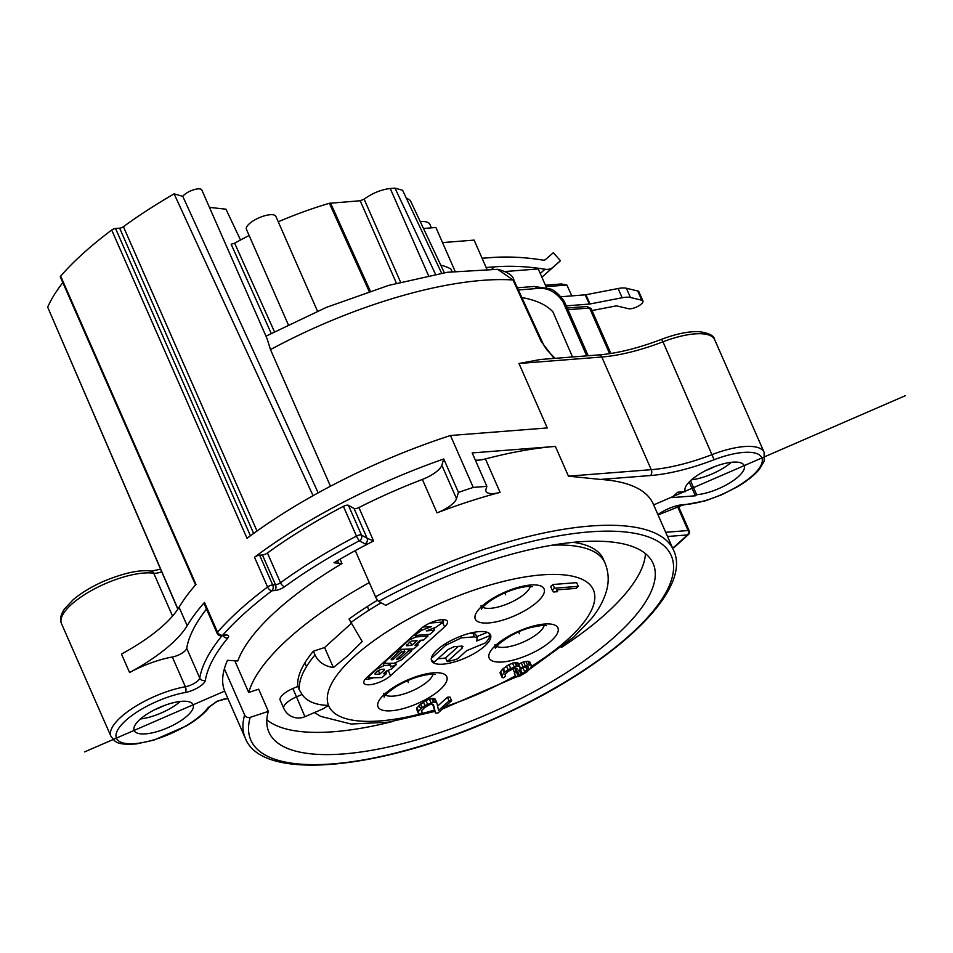 <?xml version="1.0" encoding="UTF-8"?>
<svg xmlns="http://www.w3.org/2000/svg" width="953" height="953" viewBox="0 0 953 953"><rect width="100%" height="100%" fill="white"/><g stroke="black" fill="none" stroke-linecap="round" stroke-linejoin="round"><path stroke-width="1.43" d="M227.85 698.43L217.093 701.205L207.992 707.71A51.486 17.523 -23.7 0 1 146.154 741.851A51.486 17.523 -23.7 0 1 119.304 727.484A51.486 17.523 -23.7 0 1 185.192 692.533A15.022 5.11 156.3 0 0 205.348 680.335A253.153 86.163 -23.7 0 1 227.827 638.01A8.577 2.919 156.3 0 0 225.468 635.032L222.668 635.246A263.874 89.82 -23.7 0 1 271.915 590.8L274.702 590.574A8.577 2.919 156.3 0 0 284.744 586.631A253.153 86.163 -23.7 0 1 359.448 540.756L365.07 543.937C367.155 542.448 367.834 540.554 367.108 538.242L373.588 540.982L367.727 543.984A233.842 79.599 156.3 0 0 355.266 550.608L375.542 596.792A233.842 79.599 -23.7 0 1 673.545 550.203L653.281 504.03A233.842 79.599 156.3 0 0 600.533 479.442L568.441 476.155L651.256 469.674A107.26 36.512 156.3 0 0 712.451 454.474A55.774 18.989 -23.7 0 1 744.269 446.564A55.774 18.989 -23.7 0 1 747.736 446.385A55.774 18.989 -23.7 0 1 764.115 452.33L714.667 339.661A55.774 18.989 156.3 0 0 698.346 333.717A55.774 18.989 156.3 0 0 694.808 333.884A55.774 18.989 156.3 0 0 662.99 341.793L714.119 459.727A51.486 17.523 -23.7 0 1 745.401 452.306A51.486 17.523 -23.7 0 1 751.107 476.81A51.486 17.523 -23.7 0 1 683.932 504.578A21.454 7.302 156.3 0 0 657.915 514.596M695.452 495.786L671.722 497.645L677.726 492.224L685.326 491.629A32.176 10.948 156.3 0 1 685.207 491.379A32.176 10.948 156.3 0 1 699.478 474.034A32.176 10.948 156.3 0 1 732.678 462.181A32.176 10.948 156.3 0 1 744.138 465.505A32.176 10.948 156.3 0 1 729.855 482.861A32.176 10.948 156.3 0 1 696.655 494.702L695.452 495.786L689.174 481.992M714.119 459.727A111.561 37.977 156.3 0 1 650.482 475.535A4.288 2.883 -94.5 0 0 651.256 469.674L601.796 357.006L518.98 363.486L547.272 427.945L450.471 435.509L473.26 487.424L486.864 486.352L472.188 452.925L555.385 446.421A233.842 79.599 156.3 0 0 485.422 458.953A21.454 7.302 -23.7 0 1 475.321 460.061M486.828 269.056L474.117 240.108L442.514 242.586M486.864 486.352L486.018 489.08A21.454 7.302 156.3 0 0 486.054 491.319A21.454 7.302 156.3 0 0 500.099 492.391A233.842 79.599 156.3 0 0 437.034 512.857A21.454 7.302 156.3 0 0 456.511 498.657L458.441 492.403L443.764 458.977L441.835 465.231A21.454 7.302 -23.7 0 1 422.358 479.43A233.842 79.599 156.3 0 0 358.912 507.544A4.288 1.465 -23.7 0 1 354.051 508.497L348.429 505.328A4.288 1.465 156.3 0 0 343.414 506.353A257.441 87.628 156.3 0 0 267.448 553.002A4.288 1.465 -23.7 0 1 262.432 554.98L259.633 555.194A4.288 1.465 156.3 0 0 254.511 557.243A268.162 91.274 -23.7 0 1 443.764 458.977M355.266 550.608A233.842 79.599 156.3 0 0 333.991 562.794L341.972 563.58A220.596 75.084 156.3 0 0 237.773 660.989L227.493 660.31A233.842 79.599 156.3 0 0 224.372 668.78L244.635 714.964A4.288 3.883 -164.1 0 0 250.198 717.359L268.329 711.379A209.815 71.415 156.3 0 0 268.901 732.142A209.815 71.415 156.3 0 0 412.78 740.934A209.815 71.415 156.3 0 0 615.769 635.794A209.815 71.415 156.3 0 0 653.127 563.473A209.815 71.415 156.3 0 0 385.786 605.358L378.698 601.355A229.554 78.134 -23.7 0 1 656.974 540.816A229.554 78.134 -23.7 0 1 543.401 694.427A229.554 78.134 -23.7 0 1 250.198 717.359M224.372 668.78A233.842 79.599 156.3 0 0 225.039 692.009L245.314 738.194A233.842 79.599 -23.7 0 1 244.635 714.964M482.087 258.275L490.354 257.632A311.071 204.287 -132.1 0 1 542.722 260.086A6.433 4.229 47.9 0 0 545.652 259.407L553.312 252.724L560.447 260.741L552.776 267.424A17.166 11.269 -132.1 0 1 544.973 269.234A300.35 197.235 47.9 0 0 494.404 266.864L486.149 267.507M541.804 277.037A17.166 11.269 47.9 0 0 543.162 276.096L560.447 260.741M271.2 333.359L231.138 244.218L234.652 243.218L274.416 331.668M400.558 282.088L364.117 199.153L360.198 200.749L329.381 203.299A164.119 55.87 156.3 0 0 278.264 221.799M249.126 235.486A164.119 55.87 156.3 0 0 234.641 243.229M364.117 199.153C372.361 193.185 381.069 189.635 390.242 188.491L394.995 188.122L402.607 190.278L441.62 273.177M406.157 197.831L410.278 200.416L444.324 272.737M423.489 228.482L435.902 227.505L455.081 271.224M240.525 240.001L225.944 209.183L209.457 207.385M317.48 311.143L275.882 216.391A16.094 5.48 156.3 0 0 270.164 214.723A16.094 5.48 156.3 0 0 253.558 220.643A16.094 5.48 156.3 0 0 246.422 229.316L288.259 324.628M451.043 269.473A3.216 1.096 156.3 0 0 451.019 269.187A3.216 1.096 156.3 0 0 450.829 268.972A144.487 49.175 156.3 0 0 440.739 265.125M566.296 305.865L589.288 304.067A4.288 1.465 156.3 0 0 590.002 303.971L622.154 297.753A21.454 7.302 -23.7 0 1 630.433 297.491L641.786 300.207A8.577 2.919 -23.7 0 1 642.965 301.005L638.903 291.761A8.577 2.919 156.3 0 0 637.736 290.975L626.371 288.259A21.454 7.302 156.3 0 0 618.104 288.521L585.94 294.739A4.288 1.465 -23.7 0 1 585.225 294.834L561.031 296.728M571.812 295.883L566.868 285.018L561.234 283.97L545.402 285.209M431.423 227.862L429.922 224.455A27.887 9.494 156.3 0 0 420.237 221.549M518.98 363.486L540.446 359.484L599.056 354.897A4.288 2.883 -94.5 0 1 601.796 357.006A107.26 36.512 -23.7 0 0 662.99 341.793L661.501 339.351C638.236 348.19 617.425 353.372 599.056 354.897M265.994 336.171L326.462 307.342L388.645 285.4L447.195 272.296L497.669 269.318L513 279.968L541.233 341.579L554.11 358.411M318.159 492.856L182.773 196.342A10.721 3.645 156.3 0 1 193.161 189.945A10.721 3.645 156.3 0 1 198.01 188.873A10.721 3.645 156.3 0 1 201.822 189.981L267.043 338.565L270.485 349.608L330.465 486.233M521.803 297.539A220.596 75.084 156.3 0 1 552.954 311.929L572.527 356.97M177.83 609.193L47.686 307.176A257.441 87.628 156.3 0 1 62.827 282.612M182.773 196.342L174.101 193.852A257.441 87.628 156.3 0 0 123.413 226.695A3.216 1.096 -23.7 0 1 119.637 228.172L115.539 228.494A3.216 1.096 156.3 0 0 111.704 230.03A268.162 91.274 156.3 0 0 60.647 276.12A3.216 1.096 156.3 0 0 60.349 276.954L195.532 584.904M174.101 193.852L313.06 495.691M450.471 435.509A268.162 91.274 156.3 0 0 247.03 538.314L111.704 230.03M60.647 276.12L195.973 584.403A268.162 91.274 156.3 0 0 179.069 607.228A107.26 36.512 -23.7 0 1 121.46 654.056L129.572 672.532A107.26 36.512 156.3 0 0 187.169 625.704A268.162 91.274 -23.7 0 1 204.478 602.415A4.288 1.465 156.3 0 0 204.073 603.535L217.117 633.28A4.288 1.465 -23.7 0 1 217.534 632.161L204.478 602.415M458.441 492.403A268.162 91.274 -23.7 0 1 473.26 487.424M365.07 543.937L367.727 543.984M181.666 701.337A32.176 10.948 156.3 0 0 148.465 713.178A32.176 10.948 156.3 0 0 134.182 730.534A32.176 10.948 156.3 0 0 145.63 733.858A32.176 10.948 156.3 0 0 178.83 722.005A32.176 10.948 156.3 0 0 193.114 704.66A32.176 10.948 156.3 0 0 181.666 701.337M341.972 563.58L340.054 559.208M268.329 711.379L258.68 689.186L248.697 692.474L234.795 660.798M248.697 692.474A220.596 75.084 -23.7 0 1 369.311 582.593M375.542 596.792A4.288 1.001 61.3 0 0 378.698 601.355M338.47 562.878L337.517 560.698M645.443 553.633A209.72 71.392 -23.7 0 1 605.977 613.637A209.72 71.392 -23.7 0 1 561.484 647.397M392.707 721.481A209.72 71.392 -23.7 0 1 266.852 719.825M552.18 545.176A165.941 56.477 -23.7 0 1 604.893 562.723L603.285 559.054A165.953 56.489 156.3 0 0 573.301 542.328M377.543 600.211A165.953 56.489 156.3 0 0 367.477 606.43A165.941 56.477 156.3 0 0 349.036 619.033L362.2 641.536L348.167 655.402L333.383 667.565C324.33 666.099 318.207 661.87 315.026 654.902L313.406 651.197A165.941 56.477 156.3 0 0 304.841 662.931A165.953 56.489 156.3 0 0 297.801 686.386L292.857 688.531A16.094 5.48 156.3 0 0 280.146 700.098L283.791 708.401A16.094 5.48 -23.7 0 1 296.502 696.846L304.936 716.692L323.115 708.806L328.511 705.411A144.487 49.175 -23.7 0 1 354.504 656.224A144.487 49.175 -23.7 0 1 541.935 574.873A144.487 49.175 -23.7 0 1 567.595 639.558A144.487 49.175 -23.7 0 1 531.333 666.397M351.061 623.619L324.58 647.516L313.406 651.197M420.166 713.988A144.487 49.175 -23.7 0 1 328.511 705.411C315.55 705.053 306.747 701.384 302.077 694.427L299.421 690.079A165.941 56.477 -23.7 0 1 306.485 666.6A165.941 56.477 -23.7 0 1 315.026 654.902M297.801 686.386L299.421 690.079M324.58 647.516L333.383 667.565M557.624 591.682L556.338 589.919L576.029 588.382L578.28 586.345L576.66 582.652L552.931 584.511L550.679 586.548L552.299 590.241L553.586 591.992L557.624 591.682L556.838 589.883M529.034 661.453L531.429 665.706L529.808 662.013L527.902 661.227L523.483 661.882L518.754 664.193M517.562 662.657L519.945 666.909L518.325 663.217L514.906 662.561L508.985 664.563L502.588 669.089L499.98 672.699L502.124 677.583L502.088 675.117L504.22 672.782L502.588 669.089M512.845 668.577L514.441 672.294L516.466 672.139L517.884 675.427L516.014 677.118L514.394 673.426L515.764 672.187M523.971 667.279L517.229 671.448M432.662 704.303L435.557 713.118L438.082 712.927L451.591 700.729L449.971 697.036L447.445 697.227L437.582 706.125M434.449 698.549L436.831 702.814L435.211 699.109L431.792 698.454L425.872 700.467L419.106 705.327L416.497 708.937L418.629 713.821L418.605 711.355L420.726 709.02L419.106 705.327M479.061 631.625A32.176 10.948 156.3 0 0 445.861 643.478A32.176 10.948 156.3 0 0 431.59 660.822A32.176 10.948 156.3 0 0 443.038 664.158A32.176 10.948 156.3 0 0 476.238 652.305A32.176 10.948 156.3 0 0 490.521 634.96A32.176 10.948 156.3 0 0 479.061 631.625M444.563 626.895L390.527 675.689A16.094 5.48 156.3 0 1 374.97 683.742A16.094 5.48 156.3 0 1 363.927 683.087A16.094 5.48 156.3 0 1 366.798 677.547L420.833 628.754A16.094 5.48 156.3 0 1 436.391 620.701A16.094 5.48 156.3 0 1 447.433 621.356A16.094 5.48 156.3 0 1 444.563 626.895L442.74 622.726M578.28 586.345L554.551 588.204L552.299 590.241M552.931 584.511L554.551 588.204M531.429 665.706L530.821 667.922L526.818 671.948L520.171 675.868L516.014 677.118M517.646 671.317L519.278 675.01L522.292 673.533L524.674 671.805L523.054 668.113M517.884 675.427L519.278 675.01M519.409 670.555L521.029 674.247M520.672 669.84L522.292 673.533M528.272 666.874L528.534 667.481L527.64 666.624L525.627 666.778L526.926 669.768L524.674 671.805M527.64 666.624L528.296 668.113L528.534 667.481M526.926 669.768L528.296 668.113M525.627 666.778L520.719 668.708L516.466 672.139M516.919 668.387L514.644 667.946L515.942 670.936L514.441 672.294M515.942 670.936L517.181 668.982M514.644 667.946L507.866 671.567L504.995 674.581L505.638 676.07L504.995 674.593M502.124 677.583L503.768 677.774L505.638 676.07M499.98 672.699L501.6 676.392M500.468 671.424L502.088 675.117M503.339 668.41L504.971 672.103L504.22 672.782M506.472 666.004L508.092 669.697L516.526 666.254L514.906 662.561M504.971 672.103L508.092 669.697M508.985 664.563L510.605 668.256M512.511 663.05L514.132 666.743M515.907 662.478L517.539 666.171L516.526 666.254M517.539 666.171L519.182 666.35M519.945 666.909L519.957 668.148L527.497 665.087L525.877 661.394M521.22 662.68L522.84 666.373M523.483 661.882L525.103 665.575M527.902 661.227L529.523 664.92L527.497 665.087M529.523 664.92L530.666 665.146M435.557 713.118L433.436 704.624L432.174 704.1L428.898 704.97L424.383 707.805L421.5 710.819L422.155 712.308L421.5 710.831M418.629 713.821L420.273 714L422.155 712.308M416.497 708.937L418.117 712.63M416.985 707.65L418.605 711.355M420.607 703.969L422.227 707.662L420.726 709.02M423.358 701.896L424.99 705.589L433.412 702.147L431.792 698.454M422.227 707.662L424.99 705.589M425.872 700.467L427.492 704.16M429.398 698.954L431.018 702.647M432.805 698.37L434.425 702.063L433.412 702.147M434.425 702.063L436.069 702.254M436.831 702.814L438.559 710.414L449.066 700.92L447.445 697.227M451.591 700.729L449.066 700.92M431.328 658.356L445.837 645.252L461.395 637.867L474.487 636.842L477.25 637.914L476.643 641.024L489.949 635.639A32.176 10.948 -23.7 0 1 485.256 642.977L466.648 650.661L457.595 658.833A32.176 10.948 -23.7 0 1 447.231 661.632L462.336 647.992L461.919 646.086L454.021 646.706L448.172 649.493L434.556 661.787A32.176 10.948 -23.7 0 1 431.304 659.845M447.231 661.632L445.599 657.927A32.176 10.948 -23.7 0 1 440.608 658.606A32.176 10.948 -23.7 0 1 437.963 658.714M462.979 646.503L461.919 646.086M487.34 632.339L476.691 636.652M477.25 637.914L475.63 634.221L472.855 633.149L469.102 633.447M489.949 635.639L488.829 633.066M445.599 657.927L458.417 646.36M435.39 627.443L433.794 628.885M421.262 640.202L417.545 643.561M443.764 619.664A16.094 5.48 -23.7 0 1 442.954 620.57M387.585 670.59A16.094 5.48 -23.7 0 1 385.834 671.948M372.206 678.298A16.094 5.48 -23.7 0 1 365.166 679.239M398.402 649.553L399.641 648.433M396.329 664.622L391.552 668.946L386.203 671.162L383.344 673.735L386.513 673.485L382.034 677.535L368.501 677.917L369.669 675.665L376.995 668.994L384.154 665.575L389.503 665.158L390.873 665.67L390.611 666.945L396.329 664.622L395.614 662.99M386.513 673.485L385.691 671.627M375.22 673.366L375.196 674.402L379.878 674.033L384.428 669.935L384.13 669.161L380.843 669.423L378.15 670.721L375.22 673.366L375.196 674.402L374.898 673.723M384.428 669.935L384.13 669.161L384.428 669.935M379.878 674.033L378.353 670.543M399.307 651.602L391.087 659.011L391.397 659.798L392.898 659.679L401.463 651.947L404.894 651.673L396.329 659.416L400.32 658.297L408.539 650.875L411.839 650.613L401.892 659.595L394.173 663.252L384.69 663.324L386.048 660.834L395.995 651.852L399.307 651.602L398.235 649.16M391.087 659.011L391.397 659.798L391.064 659.035M392.898 659.679L392.171 658.035M401.463 651.947L400.522 649.791M404.894 651.673L404.024 649.696M408.539 650.875L407.884 649.398M411.839 650.613L411.196 649.136M428.028 636.008L423.585 640.023L420.416 640.273L414.984 645.181L418.153 644.931L413.709 648.933L400.046 649.362L400.963 647.373L409.075 640.059L415.961 636.949L428.028 636.008L427.373 634.531M418.153 644.931L417.331 643.061M406.681 644.824L406.657 645.765L411.767 645.372L417.069 640.595L412.041 640.988L409.564 642.215L406.657 645.765L406.407 645.193M411.767 645.372L410.195 641.762M430.006 623.036L443.574 621.975L435.783 627.3L426.348 630.886L434.401 630.255L429.886 634.329L414.043 635.568L421.834 630.243L431.292 626.657L423.072 626.967M423.215 627.288L424.967 625.704M443.574 621.975L442.549 619.653M434.401 630.255L433.484 628.17M421.083 628.539L421.834 630.243M206.491 609.074A257.441 87.628 156.3 0 0 186.705 648.302A10.721 3.645 -23.7 0 1 172.314 657.01A55.774 18.989 156.3 0 0 129.572 672.532M177.937 609.027L47.686 307.176M348.429 505.328L361.485 535.062A4.288 3.907 -60.5 0 1 359.448 540.756A4.288 0.798 -117.6 0 1 356.47 536.098A4.288 1.465 -23.7 0 1 361.485 535.062L367.108 538.242L354.051 508.497M587.965 355.767L563.604 300.338C558.065 293.286 553.288 289.414 549.285 288.711L534.049 286.472L517.348 287.782M546.522 287.77L538.254 268.937L505.614 271.486M642.965 301.005A8.577 2.919 -23.7 0 1 637.902 306.342A8.577 2.919 -23.7 0 1 628.42 308.689L617.056 305.984A4.288 1.465 156.3 0 0 615.412 306.032L592.027 310.547M566.868 285.018L546.033 286.65M586.75 306.497A3.216 2.168 -94.5 0 1 588.799 308.081L589.99 308.951L590.896 308.367L586.75 306.497L567.238 308.022M696.655 494.702L690.508 480.693M408.361 682.562L407.539 680.68L408.361 682.562M505.638 594.743L504.804 592.873M518.658 631.887L519.48 633.769M84.626 751.893L224.67 691.116M653.663 504.923L905.35 395.686M650.482 475.535L600.533 479.442M555.385 446.421L568.441 476.155M500.099 492.391L485.422 458.953M422.358 479.43L437.034 512.857M373.588 540.982L358.912 507.544M494.404 266.864L491.927 269.103M544.973 269.234L540.256 273.499M552.776 267.424L543.162 276.096M329.381 203.299L369.192 291.439M450.829 268.972L451.984 271.617M394.995 188.122L435.521 274.238M428.493 275.572L390.242 188.491M360.198 200.749L396.424 283.208M370.3 291.082L330.56 203.06M610.873 353.48L591.515 309.391A4.288 1.465 156.3 0 0 589.99 308.951L609.622 353.67M672.461 547.725L672.889 547.689A3.216 2.168 -94.5 0 0 673.854 547.248L672.306 547.367M667.529 536.491L687.494 534.931A3.216 2.168 -94.5 0 0 688.078 530.535L677.297 505.96M688.435 534.55L674.795 546.867A3.216 2.109 47.9 0 1 673.854 547.248L687.494 534.931A3.216 2.109 -132.1 0 0 688.435 534.55A3.216 3.216 0 0 0 689.233 530.869A3.216 1.096 -23.7 0 0 688.078 530.535L665.682 532.286M683.932 504.578A4.288 3.026 87.4 0 1 682.503 505.173L705.458 500.813L721.469 494.881L737.336 486.816C747.033 481.098 754.371 475.273 759.338 469.352L764.151 461.323L764.115 452.33M555.027 358.34L547.058 350.073L543.722 345.046L513.941 280.349A4.288 1.37 155.4 0 0 513 279.968A233.842 79.599 156.3 0 0 270.485 349.608M542.15 341.972A4.288 1.37 155.4 0 0 541.233 341.579M518.337 289.962L536.765 288.521C546.962 287.222 555.694 291.594 562.937 301.613L586.679 355.862M187.169 625.704L179.069 607.228M217.117 633.28A4.288 4.288 0 0 0 221.382 635.83A4.288 2.883 85.5 0 0 222.668 635.246A4.288 3.264 -138.7 0 1 217.534 632.161A268.162 91.274 -23.7 0 1 267.567 586.988A4.288 1.465 -23.7 0 1 272.689 584.939A4.288 2.883 85.5 0 1 271.915 590.8A4.288 2.299 -127 0 1 267.567 586.988L254.511 557.243M441.835 465.231L456.511 498.657M350.656 622.726A165.941 56.477 -23.7 0 1 368.882 610.265L367.393 606.477M368.882 610.265A165.941 56.477 -23.7 0 1 381.152 602.737M604.893 562.723A165.941 56.477 -23.7 0 1 604.905 562.758C608.586 571.776 609.17 580.973 606.632 590.324C603.916 600.104 598.889 609.491 591.539 618.497L573.861 637.009L530.059 668.911M292.857 688.531L296.502 696.846L302.077 694.427M304.841 662.931L306.485 666.6M515.43 675.784A144.487 49.175 -23.7 0 1 444.92 706.745M434.234 710.116A144.487 49.175 -23.7 0 1 420.344 713.952M495.858 645.169A37.548 12.782 156.3 0 0 502.529 661.978A37.548 12.782 156.3 0 0 551.227 640.845A37.548 12.782 156.3 0 0 544.556 624.036A37.548 12.782 156.3 0 0 495.858 645.169M391.397 710.771A37.548 12.782 156.3 0 0 440.095 689.638A37.548 12.782 156.3 0 0 433.424 672.83A37.548 12.782 156.3 0 0 384.726 693.963A37.548 12.782 156.3 0 0 391.397 710.771M488.675 622.952A37.548 12.782 156.3 0 0 537.373 601.819A37.548 12.782 156.3 0 0 530.702 585.011A37.548 12.782 156.3 0 0 482.004 606.144A37.548 12.782 156.3 0 0 488.675 622.952M496.62 646.289A26.815 9.125 156.3 0 0 539.267 632.22A26.815 9.125 156.3 0 0 544.175 625.406M385.488 695.082A26.815 9.125 156.3 0 0 393.351 696.119A26.815 9.125 156.3 0 0 418.236 687.863A26.815 9.125 156.3 0 0 433.055 674.2M482.766 607.264A26.815 9.125 156.3 0 0 490.616 608.3A26.815 9.125 156.3 0 0 515.513 600.045A26.815 9.125 156.3 0 0 530.333 586.393M445.837 645.252L445.23 643.871M462.336 647.992L461.514 646.122M474.487 636.842L472.855 633.149M460.668 636.211L461.395 637.867M388.181 670.34L390.527 675.689M382.987 662.919L384.154 665.575M389.503 665.158L388.848 663.669M398.009 659.273L397.58 658.285M399.533 656.51L400.32 658.297M415.317 635.472L415.961 636.949M172.553 616.079L153.731 573.218A55.774 18.989 156.3 0 0 143.784 573.039A55.774 18.989 156.3 0 0 63.625 613.267A55.774 18.989 156.3 0 0 61.492 623.643L110.953 736.324C115.134 741.279 115.051 745.353 136.398 743.912L153.921 740.124L186.597 725.805C197.331 719.42 205.074 712.999 209.839 706.53L207.992 707.71M110.953 736.324A55.774 18.989 -23.7 0 1 113.991 724.614A55.774 18.989 -23.7 0 1 185.37 686.744L172.314 657.01M61.492 623.643C59.634 619.569 60.623 614.673 64.47 608.979L73.119 599.782C81.303 592.861 91.536 586.679 103.829 581.235C124.2 572.836 139.972 569.465 151.182 571.133A4.288 3.538 98.2 0 1 153.731 573.218A10.721 3.645 -23.7 0 0 155.649 573.253A10.721 3.645 -23.7 0 0 161.676 571.764M160.545 569.179L151.182 571.133M259.633 555.194L272.689 584.939L275.477 584.713L262.432 554.98M274.702 590.574A4.288 2.883 -94.5 0 0 275.477 584.713A4.288 1.465 156.3 0 0 280.504 582.748L267.448 553.002M284.744 586.631A4.288 2.18 -126 0 1 280.504 582.748A257.441 87.628 -23.7 0 1 356.47 536.098L343.414 506.353M221.382 635.83L224.181 635.615A4.288 2.883 -94.5 0 0 225.468 635.032M227.827 638.01A4.288 3.335 -140.4 0 1 223.002 635.699M205.348 680.335A4.288 3.943 -170.7 0 1 199.761 678.036A257.441 87.628 -23.7 0 1 221.966 635.782M185.192 692.533A4.288 2.335 -100.1 0 0 185.37 686.744A10.721 3.645 156.3 0 0 199.761 678.036L186.705 648.302M163.773 705.72A27.887 9.494 -23.7 0 1 154.815 709.651M180.331 701.456A32.176 10.948 -23.7 0 1 141.318 718.848A32.176 10.948 -23.7 0 1 140.472 718.955M115.539 228.494L250.425 535.789M253.641 533.442L119.637 228.172M123.413 226.695L257 531.024M536.765 288.521A4.288 2.883 -94.5 0 0 534.097 286.472M563.604 300.338L565.713 304.543A233.842 79.599 156.3 0 0 564.474 302.077A4.288 1.561 156.4 0 0 562.937 301.613M588.799 308.081L567.976 309.713M589.288 304.067L585.225 294.834M585.94 294.739L590.002 303.971M622.154 297.753L618.104 288.521M626.371 288.259L630.433 297.491M641.786 300.207L637.736 290.975M714.798 466.565A27.887 9.494 -23.7 0 1 705.839 470.496M731.356 462.312A32.176 10.948 -23.7 0 1 691.497 479.8M451.019 269.187L452.091 271.605M678.202 505.757L689.233 530.869M672.889 547.689A3.216 3.216 0 0 0 674.795 546.867M658.07 514.942L682.503 505.173M497.669 269.318C507.913 271.998 513.333 275.679 513.941 280.349M245.314 738.194C262.492 783.676 388.586 768.892 505.829 713.678C614.161 663.8 693.141 590.455 673.545 550.203M314.478 712.558L320.708 716.382L351.109 724.042L388.419 722.16L434.806 711.426M442.395 709.02L515.978 677.035M283.791 708.401A16.094 16.094 0 0 0 304.936 716.692M494.929 644.55L495.286 648.183L498.991 643.894C509.081 635.913 519.671 630.445 530.761 627.515C540.827 625.382 546.057 624.787 546.474 625.704M383.809 693.343L384.154 696.977C384.357 697.632 382.356 695.928 395.864 686.803C407.527 679.787 418.986 675.617 430.208 674.283L435.354 674.498M481.074 605.524L481.432 609.158C481.634 609.813 479.633 608.109 493.13 598.984C504.804 591.98 516.252 587.81 527.486 586.464L532.632 586.691M390.873 665.67L389.956 663.586M368.501 677.917L367.894 676.547M384.69 663.324L384.083 661.942M400.046 649.362L399.462 648.052M209.839 706.53L217.022 701.479L223.586 699.145L228.005 698.752M591.515 309.391A4.288 4.288 0 0 0 590.896 308.367M565.713 304.543L588.18 355.743M661.501 339.351C676.022 333.86 688.459 331.287 698.787 331.656C708.77 332.919 714.059 335.587 714.667 339.661"/></g></svg>
